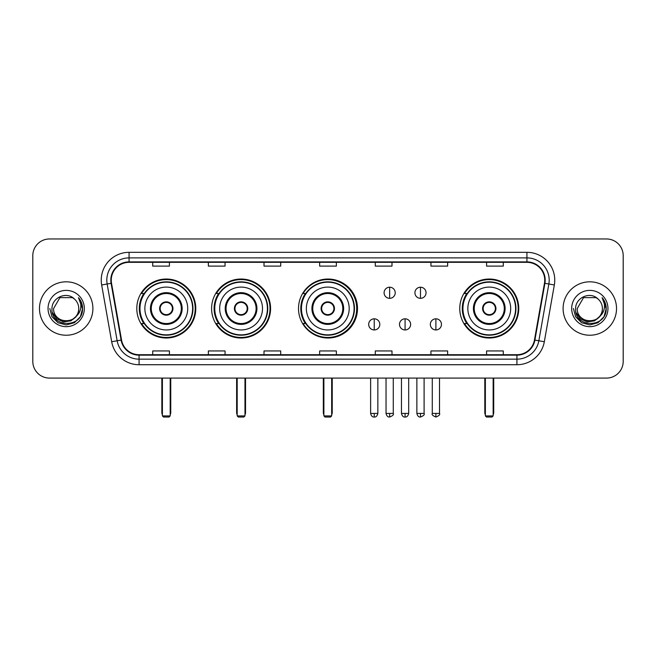 <?xml version="1.0" encoding="UTF-8"?>
<svg xmlns="http://www.w3.org/2000/svg" width="656" height="656" viewBox="0 0 656 656"><rect width="100%" height="100%" fill="white"/><g stroke="black" fill="none" stroke-linecap="round" stroke-linejoin="round"><path stroke-width="0.98" d="M459.766 308.525A29.495 29.495 0 0 0 489.261 338.012A29.495 29.495 0 0 0 518.757 308.525A29.495 29.495 0 0 0 489.261 279.03A29.495 29.495 0 0 0 459.766 308.525M298.505 308.525A29.495 29.495 0 0 0 328 338.012A29.495 29.495 0 0 0 357.495 308.525A29.495 29.495 0 0 0 328 279.03A29.495 29.495 0 0 0 298.505 308.525M211.593 308.525A29.495 29.495 0 0 0 241.08 338.012A29.495 29.495 0 0 0 270.575 308.525A29.495 29.495 0 0 0 241.08 279.03A29.495 29.495 0 0 0 211.593 308.525M136.801 308.525A29.495 29.495 0 0 0 166.296 338.012A29.495 29.495 0 0 0 195.783 308.525A29.495 29.495 0 0 0 166.296 279.03A29.495 29.495 0 0 0 136.801 308.525M143.877 323.547A26.986 26.986 0 0 1 143.877 293.503M218.661 323.547A26.986 26.986 0 0 1 218.661 293.503M305.36 323.547A26.986 26.986 0 0 1 305.36 293.503M466.842 323.547A26.986 26.986 0 0 1 466.842 293.503M32.8 255.66L32.8 361.39A16.695 16.695 0 0 0 49.495 378.077L606.505 378.077A16.695 16.695 0 0 0 623.2 361.39L623.2 255.66A16.695 16.695 0 0 0 606.505 238.964L49.495 238.964A16.695 16.695 0 0 0 32.8 255.66L32.8 361.39M39.475 308.525A26.707 26.707 0 0 0 66.19 335.232A26.707 26.707 0 0 0 92.898 308.525A26.707 26.707 0 0 0 66.19 281.818A26.707 26.707 0 0 0 39.475 308.525A26.707 26.707 0 0 0 66.19 335.232A26.707 26.707 0 0 0 92.898 308.525A26.707 26.707 0 0 0 66.19 281.818A26.707 26.707 0 0 0 39.475 308.525M563.102 308.525A26.707 26.707 0 0 0 589.81 335.232A26.707 26.707 0 0 0 616.525 308.525A26.707 26.707 0 0 0 589.81 281.818A26.707 26.707 0 0 0 563.102 308.525A26.707 26.707 0 0 0 589.81 335.232A26.707 26.707 0 0 0 616.525 308.525A26.707 26.707 0 0 0 589.81 281.818A26.707 26.707 0 0 0 563.102 308.525M111.258 280.145A17.81 17.81 0 0 1 129.068 262.334L526.932 262.334A17.81 17.81 0 0 1 544.472 283.236L534.46 339.997A17.81 17.81 0 0 1 516.928 354.707L139.072 354.707A17.81 17.81 0 0 1 121.54 339.997L111.528 283.236A17.81 17.81 0 0 1 111.258 280.145M110.815 280.145A18.253 18.253 0 0 0 111.094 283.318L121.098 340.07A18.253 18.253 0 0 0 139.072 355.158L516.928 355.158A18.253 18.253 0 0 0 534.902 340.07L544.906 283.318A18.253 18.253 0 0 0 526.932 261.892L129.068 261.892A18.253 18.253 0 0 0 110.815 280.145M101.664 284.975A27.823 27.823 0 0 1 129.068 252.322L526.932 252.322A27.823 27.823 0 0 1 554.336 284.975L544.324 341.735A27.823 27.823 0 0 1 516.928 364.728L139.072 364.728A27.823 27.823 0 0 1 111.676 341.735L101.664 284.975L107.149 284.007A22.255 22.255 0 0 1 129.068 257.89L526.932 257.89A22.255 22.255 0 0 1 548.851 284.007L538.847 340.767A22.255 22.255 0 0 1 516.928 359.16L139.072 359.16A22.255 22.255 0 0 1 117.153 340.767L107.149 284.007A22.255 22.255 0 0 1 106.805 280.145M606.505 238.964L49.495 238.964M49.495 378.077L606.505 378.077M623.2 361.39L623.2 255.66M534.902 340.07L538.847 340.767L548.851 284.007L554.336 284.975M319.652 262.334L319.652 266.106L336.348 266.106L336.348 262.334M264.007 262.334L264.007 266.106L280.702 266.106L280.702 262.334M208.362 262.334L208.362 266.106L225.057 266.106L225.057 262.334M152.717 262.334L152.717 266.106L169.412 266.106L169.412 262.334M375.298 262.334L375.298 266.106L391.993 266.106L391.993 262.334M430.943 262.334L430.943 266.106L447.638 266.106L447.638 262.334M486.588 262.334L486.588 266.106L503.283 266.106L503.283 262.334M336.348 354.707L336.348 350.944L319.652 350.944L319.652 354.707M280.702 354.707L280.702 350.944L264.007 350.944L264.007 354.707M225.057 354.707L225.057 350.944L208.362 350.944L208.362 354.707M169.412 354.707L169.412 350.944L152.717 350.944L152.717 354.707M391.993 354.707L391.993 350.944L375.298 350.944L375.298 354.707M447.638 354.707L447.638 350.944L430.943 350.944L430.943 354.707M503.283 354.707L503.283 350.944L486.588 350.944L486.588 354.707M75.825 316.602C69.151 325.63 52.956 319.857 53.612 308.525C52.841 324.745 79.532 324.745 78.761 308.525C79.532 324.745 52.841 324.745 53.612 308.525L59.901 297.635L72.472 297.635L74.423 299.021C66.707 290.936 51.849 297.594 51.988 308.525C50.578 327.934 82.049 328.443 82.558 309.468L82.59 308.525C82.541 304.4 81.172 300.776 78.474 297.66C80.524 301.022 81.246 304.646 80.639 308.525C80.048 311.821 78.449 314.519 75.825 316.602A12.579 12.579 0 0 0 78.761 308.525C79.532 324.745 52.841 324.745 53.612 308.525L59.901 297.635M78.761 308.525A12.579 12.579 0 0 0 74.423 299.021M76.629 315.93L70.946 320.841L63.509 321.883L56.662 318.783L52.382 312.6M48.044 308.525A18.138 18.138 0 0 0 66.19 326.663A18.138 18.138 0 0 0 84.329 308.525A18.138 18.138 0 0 0 66.19 290.387A18.138 18.138 0 0 0 48.044 308.525M78.474 297.66L82.582 309.001L81.82 303.556L82.582 309.001L81.82 303.556L82.582 309.001L78.597 297.799L82.582 309.001L78.597 297.799L82.59 308.525L80.393 316.725L74.39 322.727L66.19 324.925L57.99 322.727L51.98 316.725L49.79 308.525M78.597 297.799L82.582 309.009M144.869 308.525A21.427 21.427 0 0 1 166.296 287.098A21.427 21.427 0 0 1 187.714 308.525A21.427 21.427 0 0 1 166.296 329.952A21.427 21.427 0 0 1 144.869 308.525A21.427 21.427 0 0 0 166.296 329.952A21.427 21.427 0 0 0 187.714 308.525M151.274 308.525A15.022 15.022 0 0 0 166.296 323.547A15.022 15.022 0 0 0 181.318 308.525A15.022 15.022 0 0 0 166.296 293.503A15.022 15.022 0 0 0 151.274 308.525M144.213 293.503A26.707 26.707 0 0 0 144.213 323.547M192.618 308.525A26.322 26.322 0 0 0 166.296 282.203A26.322 26.322 0 0 0 139.974 308.525A26.322 26.322 0 0 0 166.296 334.847A26.322 26.322 0 0 0 192.618 308.525M159.613 308.525A6.675 6.675 0 0 0 166.296 315.2A6.675 6.675 0 0 0 172.971 308.525A6.675 6.675 0 0 0 166.296 301.85A6.675 6.675 0 0 0 159.613 308.525M195.226 308.525A28.938 28.938 0 0 1 141.565 323.547L144.246 323.547A26.683 26.683 0 0 0 183.942 328.533A26.683 26.683 0 0 0 183.942 288.517A26.683 26.683 0 0 0 144.246 293.503L141.565 293.503A28.938 28.938 0 0 1 195.226 308.525M159.826 306.852L160.056 306.852A6.453 6.453 0 0 1 172.528 306.852L172.184 306.852A6.117 6.117 0 0 1 166.296 314.642A6.117 6.117 0 0 1 160.408 306.852A6.117 6.117 0 0 1 172.184 306.852L172.758 306.852M172.758 310.19L172.528 310.19A6.453 6.453 0 0 1 160.056 310.19L159.826 310.19M162.401 378.077L162.401 415.92L170.191 415.92L170.191 378.077M162.401 415.92L163.508 417.036L169.076 417.036L170.191 415.92M219.662 308.525A21.427 21.427 0 0 1 241.08 287.098A21.427 21.427 0 0 1 262.507 308.525A21.427 21.427 0 0 1 241.08 329.952A21.427 21.427 0 0 1 219.662 308.525A21.427 21.427 0 0 0 241.08 329.952A21.427 21.427 0 0 0 262.507 308.525M226.058 308.525A15.022 15.022 0 0 0 241.08 323.547A15.022 15.022 0 0 0 256.102 308.525A15.022 15.022 0 0 0 241.08 293.503A15.022 15.022 0 0 0 226.058 308.525M218.997 293.503A26.707 26.707 0 0 0 218.997 323.547M267.402 308.525A26.322 26.322 0 0 0 241.08 282.203A26.322 26.322 0 0 0 214.758 308.525A26.322 26.322 0 0 0 241.08 334.847A26.322 26.322 0 0 0 267.402 308.525M234.405 308.525A6.675 6.675 0 0 0 241.08 315.2A6.675 6.675 0 0 0 247.763 308.525A6.675 6.675 0 0 0 241.08 301.85A6.675 6.675 0 0 0 234.405 308.525M270.018 308.525A28.938 28.938 0 0 1 216.349 323.547L219.03 323.547A26.683 26.683 0 0 0 258.735 328.533A26.683 26.683 0 0 0 258.735 288.517A26.683 26.683 0 0 0 219.03 293.503L216.349 293.503A28.938 28.938 0 0 1 270.018 308.525M234.618 306.852L234.848 306.852A6.453 6.453 0 0 1 247.32 306.852L246.968 306.852A6.117 6.117 0 0 1 241.08 314.642A6.117 6.117 0 0 1 235.192 306.852A6.117 6.117 0 0 1 246.968 306.852L247.55 306.852M247.55 310.19L247.32 310.19A6.453 6.453 0 0 1 234.848 310.19L234.618 310.19M237.185 378.077L237.185 415.92L244.975 415.92L244.975 378.077M237.185 415.92L238.3 417.036L243.86 417.036L244.975 415.92M306.352 308.525A21.427 21.427 0 0 1 327.779 287.098A21.427 21.427 0 0 1 349.197 308.525A21.427 21.427 0 0 1 327.779 329.952A21.427 21.427 0 0 1 306.352 308.525A21.427 21.427 0 0 0 327.779 329.952A21.427 21.427 0 0 0 349.197 308.525M312.756 308.525A15.022 15.022 0 0 0 327.779 323.547A15.022 15.022 0 0 0 342.801 308.525A15.022 15.022 0 0 0 327.779 293.503A15.022 15.022 0 0 0 312.756 308.525M305.696 293.503A26.707 26.707 0 0 0 305.696 323.547M354.101 308.525A26.322 26.322 0 0 0 327.779 282.203A26.322 26.322 0 0 0 301.457 308.525A26.322 26.322 0 0 0 327.779 334.847A26.322 26.322 0 0 0 354.101 308.525M321.104 308.525A6.675 6.675 0 0 0 327.779 315.2A6.675 6.675 0 0 0 334.453 308.525A6.675 6.675 0 0 0 327.779 301.85A6.675 6.675 0 0 0 321.104 308.525M356.716 308.525A28.938 28.938 0 0 1 303.047 323.547L305.729 323.547A26.683 26.683 0 0 0 345.433 328.533A26.683 26.683 0 0 0 345.433 288.517A26.683 26.683 0 0 0 305.729 293.503L303.047 293.503A28.938 28.938 0 0 1 356.716 308.525M321.309 306.852L321.538 306.852A6.453 6.453 0 0 1 334.019 306.852L333.666 306.852A6.117 6.117 0 0 1 327.779 314.642A6.117 6.117 0 0 1 321.891 306.852A6.117 6.117 0 0 1 333.666 306.852L334.24 306.852M334.24 310.19L333.666 310.19A6.117 6.117 0 0 1 321.891 310.19L321.309 310.19M333.666 310.19L334.019 310.19A6.453 6.453 0 0 1 321.538 310.19L321.891 310.19M323.884 378.077L323.884 415.92L331.674 415.92L331.674 378.077M323.884 415.92L324.999 417.036L330.558 417.036L331.674 415.92M467.835 308.525A21.427 21.427 0 0 1 489.261 287.098A21.427 21.427 0 0 1 510.688 308.525A21.427 21.427 0 0 1 489.261 329.952A21.427 21.427 0 0 1 467.835 308.525A21.427 21.427 0 0 0 489.261 329.952A21.427 21.427 0 0 0 510.688 308.525M474.239 308.525A15.022 15.022 0 0 0 489.261 323.547A15.022 15.022 0 0 0 504.284 308.525A15.022 15.022 0 0 0 489.261 293.503A15.022 15.022 0 0 0 474.239 308.525M467.179 293.503A26.707 26.707 0 0 0 467.179 323.547L464.53 323.547A28.938 28.938 0 0 0 518.199 308.525A28.938 28.938 0 0 0 464.53 293.503L467.211 293.503A26.683 26.683 0 0 1 506.916 288.517A26.683 26.683 0 0 1 506.916 328.533A26.683 26.683 0 0 1 467.211 323.547M515.583 308.525A26.322 26.322 0 0 0 489.261 282.203A26.322 26.322 0 0 0 462.939 308.525A26.322 26.322 0 0 0 489.261 334.847A26.322 26.322 0 0 0 515.583 308.525M482.586 308.525A6.675 6.675 0 0 0 489.261 315.2A6.675 6.675 0 0 0 495.936 308.525A6.675 6.675 0 0 0 489.261 301.85A6.675 6.675 0 0 0 482.586 308.525M482.8 306.852L483.021 306.852A6.453 6.453 0 0 1 495.501 306.852L495.149 306.852A6.117 6.117 0 0 1 489.261 314.642A6.117 6.117 0 0 1 483.374 306.852A6.117 6.117 0 0 1 495.149 306.852L495.723 306.852M495.723 310.19L495.149 310.19A6.117 6.117 0 0 1 483.374 310.19L482.8 310.19M495.149 310.19L495.501 310.19A6.453 6.453 0 0 1 483.021 310.19L483.374 310.19M485.366 378.077L485.366 415.92L493.156 415.92L493.156 378.077M485.366 415.92L486.481 417.036L492.041 417.036L493.156 415.92M389.656 287.213A5.568 5.568 0 0 0 384.088 292.773A5.568 5.568 0 0 0 389.656 298.341A5.568 5.568 0 0 0 395.224 292.773A5.568 5.568 0 0 0 389.656 287.213L389.656 298.341A5.568 5.568 0 0 0 395.224 292.773A5.568 5.568 0 0 0 389.656 287.213M420.48 287.213A5.568 5.568 0 0 0 414.92 292.773A5.568 5.568 0 0 0 420.48 298.341A5.568 5.568 0 0 0 426.047 292.773A5.568 5.568 0 0 0 420.48 287.213L420.48 298.341A5.568 5.568 0 0 0 426.047 292.773A5.568 5.568 0 0 0 420.48 287.213M374.24 318.816A5.568 5.568 0 0 0 368.68 324.384A5.568 5.568 0 0 0 374.24 329.952A5.568 5.568 0 0 0 379.808 324.384A5.568 5.568 0 0 0 374.24 318.816L374.24 329.952A5.568 5.568 0 0 0 379.808 324.384A5.568 5.568 0 0 0 374.24 318.816M405.072 318.816A5.568 5.568 0 0 0 399.504 324.384A5.568 5.568 0 0 0 405.072 329.952A5.568 5.568 0 0 0 410.631 324.384A5.568 5.568 0 0 0 405.072 318.816L405.072 329.952A5.568 5.568 0 0 0 410.631 324.384A5.568 5.568 0 0 0 405.072 318.816M435.896 318.816A5.568 5.568 0 0 0 430.336 324.384A5.568 5.568 0 0 0 435.896 329.952A5.568 5.568 0 0 0 441.463 324.384A5.568 5.568 0 0 0 435.896 318.816L435.896 329.952A5.568 5.568 0 0 0 441.463 324.384A5.568 5.568 0 0 0 435.896 318.816M602.388 308.525C603.159 324.745 576.468 324.745 577.239 308.525L583.528 297.635L596.099 297.635L598.051 299.021C590.334 290.936 575.476 297.594 575.615 308.525C574.197 327.934 605.677 328.443 606.185 309.468L606.21 308.525C606.169 304.4 604.791 300.776 602.093 297.66C604.151 301.022 604.873 304.646 604.266 308.525C603.676 311.821 602.069 314.519 599.453 316.602A12.579 12.579 0 0 0 602.388 308.525C603.159 324.745 576.468 324.745 577.239 308.525C576.468 324.745 603.159 324.745 602.388 308.525A12.579 12.579 0 0 0 598.051 299.021M599.453 316.602C592.77 325.63 576.583 319.857 577.239 308.525M600.248 315.93L594.574 320.841L587.128 321.883L580.281 318.783L576.009 312.6M571.671 308.525A18.138 18.138 0 0 0 589.81 326.663A18.138 18.138 0 0 0 607.956 308.525A18.138 18.138 0 0 0 589.81 290.387A18.138 18.138 0 0 0 571.671 308.525M602.093 297.66L606.21 309.001L605.439 303.556L606.21 309.001L605.439 303.556L606.21 309.001L602.216 297.799L606.21 309.001L602.216 297.799L606.21 308.525L604.02 316.725L598.01 322.727L589.81 324.925L581.61 322.727L575.607 316.725L573.41 308.525M602.216 297.799L606.21 309.009M526.932 252.322L526.932 261.892M107.149 284.007L111.094 283.318M139.072 364.728L139.072 355.158M516.928 355.158L516.928 364.728M111.676 341.735L121.098 340.07M544.906 283.318L548.851 284.007M129.068 252.322L129.068 261.892M538.847 340.767L544.324 341.735M182.155 308.525A15.859 15.859 0 0 0 166.296 292.666A15.859 15.859 0 0 0 150.437 308.525A15.859 15.859 0 0 0 166.296 324.384A15.859 15.859 0 0 0 182.155 308.525M161.843 378.077L161.843 412.583L162.401 412.583M170.191 412.583L170.749 412.583L170.749 378.077M256.939 308.525A15.859 15.859 0 0 0 241.08 292.666A15.859 15.859 0 0 0 225.221 308.525A15.859 15.859 0 0 0 241.08 324.384A15.859 15.859 0 0 0 256.939 308.525M236.627 378.077L236.627 412.583L237.185 412.583M244.975 412.583L245.533 412.583L245.533 378.077M343.637 308.525A15.859 15.859 0 0 0 327.779 292.666A15.859 15.859 0 0 0 311.92 308.525A15.859 15.859 0 0 0 327.779 324.384A15.859 15.859 0 0 0 343.637 308.525M323.326 378.077L323.326 412.583L323.884 412.583M331.674 412.583L332.231 412.583L332.231 378.077M505.12 308.525A15.859 15.859 0 0 0 489.261 292.666A15.859 15.859 0 0 0 473.402 308.525A15.859 15.859 0 0 0 489.261 324.384A15.859 15.859 0 0 0 505.12 308.525M484.809 378.077L484.809 412.583L485.366 412.583M493.156 412.583L493.714 412.583L493.714 378.077M389.656 413.419L386.04 413.419C386.671 415.994 387.876 417.2 389.656 417.036L389.656 413.419L393.272 413.419L393.272 378.077M420.48 413.419L416.863 413.419C417.495 415.994 418.7 417.2 420.48 417.036L420.48 413.419L424.104 413.419L424.104 378.077M374.24 413.419L370.624 413.419C371.255 415.994 372.46 417.2 374.24 417.036L374.24 413.419L377.856 413.419L377.856 378.077M405.072 413.419L401.456 413.419C402.087 415.994 403.292 417.2 405.072 417.036L405.072 413.419L408.688 413.419L408.688 378.077M435.896 413.419L432.279 413.419C431.55 414.576 432.755 415.781 435.896 417.036L435.896 413.419L439.512 413.419L439.512 378.077M161.843 412.583A4.453 4.453 0 0 0 162.401 414.74M170.191 414.74A4.453 4.453 0 0 0 170.749 412.583M236.627 412.583A4.453 4.453 0 0 0 237.185 414.74M244.975 414.74A4.453 4.453 0 0 0 245.533 412.583M323.326 412.583A4.453 4.453 0 0 0 323.884 414.74M331.674 414.74A4.453 4.453 0 0 0 332.231 412.583M484.809 412.583A4.453 4.453 0 0 0 485.366 414.74M493.156 414.74A4.453 4.453 0 0 0 493.714 412.583M386.04 413.419L386.04 378.077M393.272 413.419C394.01 414.576 392.805 415.781 389.656 417.036M416.863 413.419L416.863 378.077M424.104 413.419C424.834 414.576 423.628 415.781 420.48 417.036M370.624 413.419L370.624 378.077M377.856 413.419C377.225 415.994 376.019 417.2 374.24 417.036M401.456 413.419L401.456 378.077M408.688 413.419C408.057 415.994 406.851 417.2 405.072 417.036M432.279 413.419L432.279 378.077M439.512 413.419C440.25 414.576 439.044 415.781 435.896 417.036"/></g></svg>
